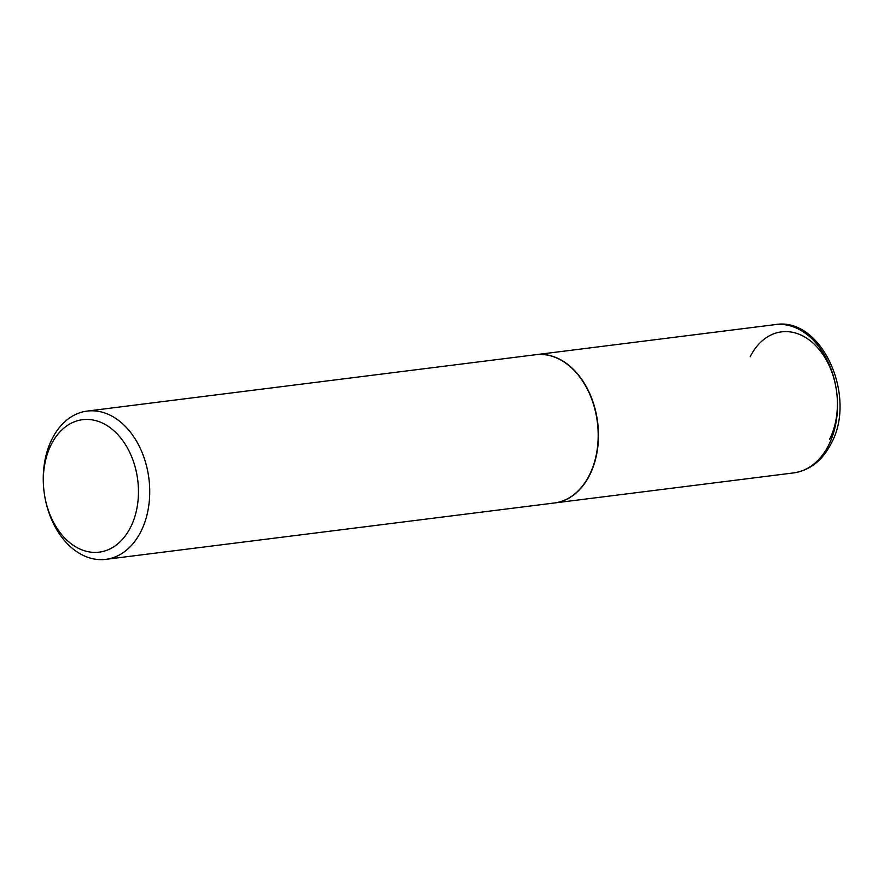 <?xml version="1.0" encoding="UTF-8"?>
<svg xmlns="http://www.w3.org/2000/svg" width="884" height="884" viewBox="0 0 884 884"><rect width="100%" height="100%" fill="white"/><g stroke="black" fill="none" stroke-linecap="round" stroke-linejoin="round"><path stroke-width="1.33" d="M554.401 502.974A74.72 52.83 -97.2 0 0 554.544 502.963A74.72 52.83 -97.2 0 0 589.661 475.084A74.72 52.83 -97.2 0 0 589.716 393.513A74.72 52.83 -97.2 0 0 535.903 354.694A74.72 52.83 -97.2 0 0 535.77 354.705M105.815 559.351L554.257 502.996A74.72 52.83 -97.2 0 0 597.087 450.21A74.72 52.83 -97.2 0 0 574.269 370.551A74.72 52.83 -97.2 0 0 535.627 354.727L87.173 411.082A74.72 52.83 -97.2 0 0 44.355 463.857A74.72 52.83 -97.2 0 0 67.162 543.527A74.72 52.83 -97.2 0 0 105.815 559.351A74.72 52.83 -97.2 0 0 148.634 506.565A74.72 52.83 -97.2 0 0 125.826 426.906A74.72 52.83 -97.2 0 0 87.173 411.082M64.698 538.002A66.753 47.195 -97.2 0 0 130.6 527.24A66.753 47.195 -97.2 0 0 117.097 433.823A66.753 47.195 -97.2 0 0 51.206 444.597A66.753 47.195 -97.2 0 0 64.698 538.002M774.948 324.649C821.623 316.152 857.502 396.54 831.082 443.691C822.308 460.652 809.799 470.398 793.578 472.918A74.72 52.83 -97.2 0 0 828.706 445.039A74.72 52.83 -97.2 0 0 828.75 363.468A74.72 52.83 -97.2 0 0 774.948 324.649L535.903 354.694M829.557 439.403A66.753 47.195 -97.2 0 0 816.054 345.998A66.753 47.195 -97.2 0 0 750.162 356.76M793.578 472.918L554.544 502.963"/></g></svg>
